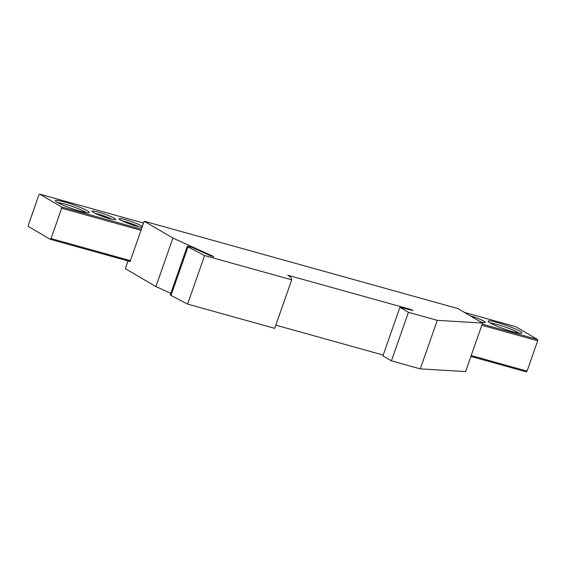 <?xml version="1.0" encoding="UTF-8"?>
<svg xmlns="http://www.w3.org/2000/svg" width="566" height="566" viewBox="0 0 566 566"><rect width="100%" height="100%" fill="white"/><g stroke="black" fill="none" stroke-linecap="round" stroke-linejoin="round"><path stroke-width="0.85" d="M172.92 238.06L144.196 221.214L457.944 308.583L482.586 323.037L437.277 320.349L408.433 312.319L399.907 307.317L412.996 310.55L411.482 309.666L287.74 275.203L290.853 277.241L291.709 279.816L204.602 255.556L188.032 246.918A4.316 0.488 -160.7 0 1 187.728 246.748A4.316 0.488 -160.7 0 1 187.268 246.33A4.316 0.488 -160.7 0 1 189.695 246.719A4.316 0.488 -160.7 0 1 193.968 248.269L211.061 256.009L213.7 256.525L172.92 238.06L155.919 286.601L125.305 268.645L127.994 260.954M204.602 255.556L187.601 304.098L171.031 295.452A4.316 0.488 -160.7 0 1 170.734 295.289A4.316 0.488 -160.7 0 1 170.267 294.865L187.268 246.33M482.586 323.037L465.592 371.579L420.283 368.89L391.431 360.853L382.913 355.858L399.907 307.317M144.196 221.214L130.031 261.669L129.557 261.386M170.805 293.337L155.919 286.601M291.709 279.816L274.715 328.351L187.601 304.098M383.189 355.059L275.833 325.16M411.482 309.666L411.312 310.14M408.433 312.319L391.431 360.853M437.277 320.349L420.283 368.89M87.256 210.736A17.9 2.023 -160.7 0 1 88.996 212.66A17.9 2.023 -160.7 0 1 75.066 209.646A17.9 2.023 -160.7 0 1 57.322 202.402A17.9 2.023 -160.7 0 1 55.426 200.909A17.9 2.023 -160.7 0 1 67.63 202.897A17.9 2.023 -160.7 0 1 87.256 210.736M86.244 212.597A16.173 1.832 19.3 0 0 85.247 211.953A16.173 1.832 19.3 0 0 71.047 206.017A16.173 1.832 19.3 0 0 57.619 202.571M520.005 331.244A17.9 2.023 -160.7 0 1 521.753 333.169A17.9 2.023 -160.7 0 1 507.822 330.148A17.9 2.023 -160.7 0 1 490.078 322.903A17.9 2.023 -160.7 0 1 488.182 321.41A17.9 2.023 -160.7 0 1 500.379 323.405A17.9 2.023 -160.7 0 1 520.005 331.244M519.001 333.105A16.173 1.832 19.3 0 0 517.996 332.454A16.173 1.832 19.3 0 0 503.797 326.518A16.173 1.832 19.3 0 0 490.375 323.08M469.978 315.644A12.509 1.415 -160.7 0 1 483.944 321.198A12.509 1.415 -160.7 0 1 485.161 322.549A12.509 1.415 -160.7 0 1 480.796 321.99M114.304 218.264A12.509 1.415 -160.7 0 1 115.521 219.615A12.509 1.415 -160.7 0 1 105.785 217.507A12.509 1.415 -160.7 0 1 93.383 212.441A12.509 1.415 -160.7 0 1 92.06 211.401A12.509 1.415 -160.7 0 1 100.585 212.788A12.509 1.415 -160.7 0 1 114.304 218.264M142.094 227.228A12.509 1.415 -160.7 0 1 131.836 224.709A12.509 1.415 -160.7 0 1 120.431 219.976A12.509 1.415 -160.7 0 1 119.108 218.929A12.509 1.415 -160.7 0 1 127.633 220.323A12.509 1.415 -160.7 0 1 141.351 225.799A12.509 1.415 -160.7 0 1 142.356 226.478M130.081 261.534L50.218 239.298L28.42 226.506L28.3 225.218L38.927 194.881L39.754 194.152L61.553 206.937L141.408 229.173M481.454 322.146A10.782 1.224 19.3 0 0 479.218 321.064M482.225 324.077L537.58 339.494L537.7 340.782L527.073 371.119L526.246 371.848L470.891 356.439M464.488 312.425L515.782 326.702L537.58 339.494M143.552 223.054L39.754 194.152M537.7 340.782L481.822 325.224M141.012 230.32L61.673 208.224L51.046 238.562L130.385 260.657M471.202 355.561L527.073 371.119M61.673 208.224L61.553 206.937M50.218 239.298L51.046 238.562M138.854 226.74A10.782 1.224 19.3 0 0 122.263 220.931M111.806 219.212A10.782 1.224 19.3 0 0 95.215 213.403M188.032 246.918L171.031 295.452M213.7 256.525L213.573 256.886"/></g></svg>
